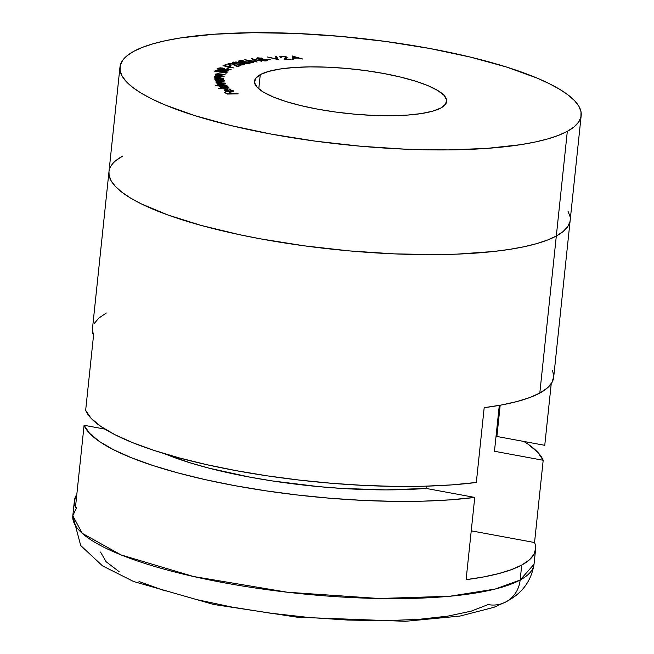 <?xml version="1.0" encoding="UTF-8"?>
<svg xmlns="http://www.w3.org/2000/svg" width="654" height="654" viewBox="0 0 654 654"><rect width="100%" height="100%" fill="white"/><g stroke="black" fill="none" stroke-linecap="round" stroke-linejoin="round"><path stroke-width="0.98" d="M260.267 74.63L258.78 88.846L260.267 74.63L255.591 78.439L254.553 82.739L257.21 87.366L263.456 92.149L273.053 96.89L285.626 101.427L300.693 105.572L317.68 109.169L335.927 112.079L354.738 114.188L373.393 115.423L391.174 115.725L407.385 115.096L421.421 113.551L432.735 111.147L440.886 107.984A96.612 22.375 -174 0 1 332.723 111.63A96.612 22.375 -174 0 1 254.496 81.21A96.612 22.375 -174 0 1 260.267 74.63A96.612 22.375 -174 0 1 368.431 70.984A96.612 22.375 -174 0 1 446.666 101.411A96.612 22.375 -174 0 1 440.886 107.984L445.57 104.182L446.6 99.882L443.943 95.255L437.698 90.473L428.108 85.723L415.535 81.186L400.469 77.049L383.481 73.452L365.234 70.542L346.416 68.425L327.76 67.19L309.988 66.888L293.769 67.517L279.74 69.071L268.426 71.466L260.267 74.63M567.32 131.331L556.317 236.02A231.876 53.693 6 0 0 570.182 220.234A231.876 53.693 -174 0 1 556.317 236.02L567.32 131.331L558.532 135.337L547.75 138.926L535.062 142.049L520.6 144.689L486.919 148.401L447.998 149.913L405.333 149.186L360.567 146.226L315.416 141.158L271.614 134.168L230.846 125.543L194.679 115.595L164.506 104.714L152.039 99.048L141.485 93.318L132.942 87.562L126.5 81.848L122.208 76.216L120.123 70.738L120.254 65.449L122.6 60.421L127.146 55.68L133.841 51.29A231.876 53.693 -174 0 1 393.43 42.535A231.876 53.693 -174 0 1 581.185 115.545A231.876 53.693 -174 0 1 567.32 131.331A231.876 53.693 -174 0 1 307.723 140.079A231.876 53.693 -174 0 1 119.968 67.068A231.876 53.693 -174 0 1 133.841 51.29L142.621 47.276L153.412 43.695L166.091 40.564L180.553 37.932L214.234 34.221L253.155 32.7L295.821 33.436L340.587 36.395L385.746 41.464L429.547 48.445L470.308 57.078L506.474 67.027L536.648 77.908L549.115 83.565L559.677 89.304L568.212 95.051L574.662 100.773L578.954 106.398L581.038 111.883L580.907 117.164L578.561 122.2L574.016 126.933L567.32 131.331M232.383 90.792L230.314 91.936L227.314 89.59L227.257 90.17L227.314 89.59L224.845 89.827L224.739 90.832L224.845 89.827L224.616 90.751L230.731 91.936C233.331 91.887 234.197 91.503 233.323 90.775L233.233 91.658L233.323 90.775L229.211 89.672L232.579 90.963L230.347 91.634L227.314 89.59L224.428 90.007L225.082 91.012L228.32 91.781L233.642 91.437L232.677 90.432L229.211 89.672L232.644 91.127M215.534 85.813L220.463 85.985L219.531 86.328L219.752 86.941L223.554 88.004L228.859 87.587L226.047 86.181L227.232 85.944L215.223 85.527L220.463 85.985L219.605 86.827L225.377 88.151L228.72 87.145L226.047 86.181L227.232 85.944L215.534 85.813M214.913 78.766L216.556 78.905L214.929 79.355L215.313 80.05L217.995 80.875L222.466 81.145L224.273 80.532L222.311 79.412L223.782 79.273L214.847 78.496L216.556 78.905L214.872 79.6L219.793 81.104L224.273 80.417L222.311 79.412L223.782 79.273L214.913 78.766M215.558 74.106L216.981 75.349L215.28 75.136L224.199 76.265L217.766 75.046L216.588 74.294L225.082 74.531L218.084 73.706L215.558 74.106L217.005 75.079L215.28 75.136L224.199 76.265L218.649 75.251L216.588 74.294L225.082 74.531L220.496 73.951L215.534 74.196M224.387 69.373L222.548 68.024L218.886 67.983L218.796 68.834L218.886 67.983L217.831 69.071L217.896 68.49L217.161 68.956L228.728 70.967L223.717 69.798L231.099 69.471L224.387 69.373L224.755 68.891L223.848 68.327L220.463 67.828L217.161 68.956L228.728 70.967L223.717 69.798L231.099 69.471L224.387 69.373L224.755 68.956M234.05 68.008L229.113 66.683L231.14 65.841L230.044 65.613L228.025 66.455L224.559 65.743L226.578 64.901L225.483 64.681L222.965 65.727L234.05 68.008L229.113 66.683L231.14 65.841L230.044 65.613L228.025 66.455L224.559 65.743L226.578 64.901L225.483 64.681L222.965 65.727L234.05 68.008M244.032 64.771C245.046 64.157 244.016 63.512 240.95 62.833L233.339 62.105L233.249 62.972L233.339 62.105C232.358 62.71 233.413 63.348 236.503 64.018L244.032 64.771L244.612 64.354L241.833 63.062L235.955 61.975L232.767 62.514L235.62 63.79L242.454 64.926L244.612 64.386M253.4 62.604L247.735 60.454L257.145 62.024L253.842 59.522L261.878 61.288L251.733 58.656L255.64 61.501L244.809 59.727L252.607 62.727L253.4 62.604L247.735 60.454L257.145 62.024L253.842 59.522L261.878 61.288L251.594 58.672L255.64 61.501L244.809 59.727L253.4 62.604M267.331 59.391L270.879 59.081L267.331 59.391M281.269 57.282L282.25 56.457L285.994 57.151L284.122 59.416L291.251 59.179L285.831 59.048L287.212 57.29L284.531 56.342L281.081 56.203L279.748 56.914L281.269 57.282L280.926 56.735L282.25 56.457L285.757 57.004L285.667 58.026L284.122 59.416L291.251 59.179L285.831 59.048L286.836 58.141L286.763 56.963L281.735 56.162L280.264 57.315L281.269 57.282L280.868 56.849L280.819 57.299M292.322 56.015L292.174 59.154L293.417 59.146L293.466 58.116L298.24 58.075L302.835 59.064L292.322 56.015L292.174 59.154L293.417 59.146L293.466 58.116L298.24 58.075L302.835 59.064L292.322 56.015M278.604 59.751L276.307 56.44L275.211 56.506L277.157 59.056L267.429 56.988L278.604 59.751L276.307 56.44L275.211 56.506L277.157 59.056L267.429 56.988L278.604 59.751M260.218 59.35L260.652 60.331L266.145 60.879L267.649 60.381L266.685 59.637L266.562 60.822L266.685 59.637L262.843 59.31L262.434 58.296L261.371 58.018L256.466 58.222L257.455 58.966L260.218 59.35L259.818 59.8L260.325 60.201L264.878 60.953L267.568 60.503L266.309 59.514L262.867 59.056L262.434 58.296L262.328 59.318L262.434 58.296L257.717 57.814L256.433 58.304L260.218 59.35L259.81 59.743M242.798 62.187L243.991 63.209L249.387 63.495L250.261 62.8L248.839 62.146L244.898 62.016L243.909 60.953L242.544 60.683L239.707 60.618L238.489 61.19L242.798 62.187L243.991 63.209L248.307 63.642L250.343 63.021L248.397 62.032L244.931 61.738L243.909 60.953L243.86 61.419L243.909 60.953L239.274 60.691L238.481 61.124L242.683 62.424M228.156 63.61L228.066 64.468L228.156 63.61L229.848 65.073L230.404 64.893L229.423 63.781L233.47 64.19L237.05 66.782L240.983 65.474L239.953 65.236L237.279 66.128L233.682 63.879L228.156 63.61L227.837 64.313L229.848 65.073L230.404 64.893L228.949 64.345L229.145 63.855L232.603 63.937L237.05 66.782L240.983 65.474L239.953 65.236L237.279 66.128L233.143 63.74L227.649 64.002M227.813 68.466L229.464 67.64L226.873 68.286L227.813 68.466L229.464 67.64L228.524 67.46L226.873 68.286L227.813 68.466M227.142 72.275L224.657 70.951L221.027 71L220.913 72.112L221.027 71L218.91 70.297L214.586 71.139L226.382 72.962L227.281 71.948L225.973 71.229L217.537 70.158L215.869 70.272L214.586 71.139L226.382 72.962L227.281 72.038M223.758 78.635L217.569 77.622L215.73 76.763L224.02 76.82L216.973 76.126L214.676 76.6L216.409 77.573L214.749 77.671L223.758 78.635L215.73 76.763L224.02 76.82L214.676 76.6L216.409 77.573L214.749 77.671L223.758 78.635M218.052 83.81L218.003 84.268L218.052 83.81L221.158 83.499L225.679 83.777L217.063 82.298L217.022 82.756L217.063 82.298L219.867 81.971L224.502 81.971L219.679 81.676L215.926 82.175L218.575 83.115L216.915 83.687L219.164 84.554L217.823 84.742L226.668 85.282L218.052 83.81L225.679 83.777L217.063 82.298L224.502 81.971L216.883 81.636L216.041 82.306L218.575 83.115L216.915 83.687L219.164 84.554L217.823 84.742L226.668 85.282L218.019 83.704L217.962 84.252M230.715 89.116L218.575 88.601L230.715 89.116M238.162 93.874L232.309 93.653L230.151 92.418L229.08 92.435L231.238 93.677L227.845 93.726L224.616 92.516L227.314 94.053L238.162 93.874L232.309 93.653L229.08 92.435L231.238 93.677L227.845 93.726L224.616 92.516L227.314 94.053L238.162 93.874M119.968 67.068L108.965 171.765A231.876 53.693 6 0 0 296.72 244.776A231.876 53.693 6 0 0 556.317 236.02L547.529 240.034L536.746 243.615L524.058 246.738L509.597 249.378L493.5 251.504L457.023 254.128L436.995 254.61L394.329 253.875L349.563 250.915L304.412 245.847L260.611 238.865L239.748 234.737L201.097 225.401L167.767 214.937L141.035 203.746L130.481 198.007L121.938 192.251L115.496 186.537L111.205 180.913L109.12 175.427L108.973 171.708L109.12 175.427L111.205 180.913L115.496 186.537L121.938 192.251L130.481 198.007L141.035 203.746L167.767 214.937L201.097 225.401L239.748 234.737L260.611 238.865L304.412 245.847L349.563 250.915L394.329 253.875L436.995 254.61L457.023 254.128L493.5 251.504L509.597 249.378L524.058 246.738L536.746 243.615L547.529 240.034L556.317 236.02A231.876 53.693 -174 0 1 296.72 244.776A231.876 53.693 -174 0 1 108.965 171.765A231.876 53.693 -174 0 1 122.838 155.979L116.142 160.369L122.838 155.979M567.95 211.095L570.035 216.572L567.95 211.095M569.904 221.853L567.558 226.889L563.012 231.63L556.317 236.02L563.012 231.63L567.558 226.889L569.904 221.853M292.248 57.511L292.591 56.015L292.436 57.511L293.417 57.805L292.248 57.511M293.36 59.146L293.466 58.116L293.36 59.146M293.376 58.165L293.532 56.669L297.259 57.781L293.474 57.805L293.532 56.669L293.376 58.165M297.259 57.781L293.474 57.805L293.532 56.669L297.259 57.781M279.699 56.751L280.264 57.315M286.06 58.239L286.526 58.419M286.624 58.329L286.763 56.963L286.624 58.329M286.836 58.141L286.763 56.963M285.52 59.375L285.667 58.026L285.52 59.375M285.757 57.004L285.667 58.026M285.823 59.212L285.602 58.5M285.667 58.116L286.607 58.459M286.15 57.413L285.962 58.786M276.168 57.756L276.307 56.44L276.168 57.756M257.66 58.329L257.717 57.814L257.66 58.329M258.461 58.1L261.494 58.386L261.191 59.522L261.232 59.089L258.044 59.105L258.461 58.1L261.175 58.288L261.232 59.089L258.077 58.77L258.461 58.1L257.643 58.361L258.077 58.77M265.802 59.735L266.431 60.274L265.361 60.945L261.551 60.585L260.962 59.694L262.401 59.318L265.802 59.735L265.393 60.601L261.584 60.242L261.976 59.35L266.448 60.225M261.584 60.242L260.946 59.759L260.881 60.405M261.494 58.386L261.992 58.811L261.232 59.089M253.777 60.193L253.842 59.522L253.777 60.193M239.168 61.689L239.274 60.691L239.168 61.689M240.181 60.953L243.141 61.092L243.362 63.005L243.484 61.852L240.353 61.999L240.181 60.953L243.942 61.517L241.179 61.844L240.386 61.689L240.181 60.953L239.65 61.272L240.386 61.689M243.885 62.261L243.95 61.599L243.484 61.852M244.375 62.089L248.128 62.302L248.438 63.634L244.719 63.381L244.375 62.089L248.128 62.302L249.125 62.964L247.735 63.348L244.351 62.931L243.746 62.514L244.375 62.089L243.738 62.432M249.076 63.552L249.141 62.915L248.479 63.242M233.339 62.105L232.767 62.473M237.14 63.863L234.328 62.334L242.732 63.716L243.1 64.91L237.108 64.166L233.969 62.678L235.644 62.236L241.015 63.168L243.509 64.231L241.825 64.632L237.14 63.863M243.452 64.877L243.509 64.28L243.141 64.533M228.728 64.754L229.145 63.855M235.767 65.768L235.849 64.999L235.767 65.768M237.214 66.724L237.279 66.128L237.214 66.724M239.887 65.833L239.953 65.236L239.887 65.833M225.409 65.392L225.483 64.681L225.409 65.392M229.971 66.324L230.044 65.613L229.971 66.324M228.45 68.139L228.524 67.46L228.45 68.139M218.657 68.915L222.164 68.269L223.243 69.201L223.161 70.003L223.243 69.201L222.564 69.896L218.657 68.915L221.142 68.155L223.578 68.874L222.597 69.602L218.657 68.915M223.415 70.362L223.243 69.201M225.965 72.766L226.415 72.921M226.742 73.076L225.818 72.725M216.016 71.073L218.616 70.558L219.899 71.956L219.948 71.515L219.76 71.94L216.016 71.073L217.61 70.469L220.161 71.163L219.793 71.654L216.016 71.073M220.006 72.692L219.948 71.515M220.978 71.842L221.771 71.278L224.396 71.212L225.834 72.226L225.769 72.864L225.834 72.226L225.466 72.815L220.978 71.842L222.834 71.106L226.055 71.858L225.499 72.537L220.978 71.842M225.9 73.403L225.834 72.226M215.673 77.335L215.73 76.763L215.673 77.335M223.218 80.303L219.744 81.104L215.975 79.674L219.425 79.142L222.712 79.862L223.218 80.303L219.777 80.834L215.975 79.674L215.91 80.319L215.975 79.592L219.425 79.142L223.218 80.303L223.063 81.873M223.202 80.434L223.137 81.063M215.975 79.674L215.812 81.088M217.063 82.298L216.973 82.739M228.655 87.759L228.72 87.145L228.655 87.759M220.333 87.252L220.463 85.985L220.333 87.252M220.651 86.835L221.011 86.23L223.93 86.099L226.815 86.647L227.764 87.423L225.074 88.135L221.281 87.195L220.651 86.835L223.235 86.066L227.674 87.08L225.099 87.857L220.651 86.835L220.602 87.35L220.512 86.565L220.357 88.061M227.674 87.08L227.641 88.83M233.723 91.282L233.323 90.775M224.845 89.827L224.616 90.751M225.63 90.751L225.491 90.203L226.873 89.909L229.382 91.601L225.63 90.751L226.873 89.909L229.35 91.879L225.63 90.751L225.581 91.2L225.368 90.383L225.205 91.879M225.622 93.089L225.687 92.492L225.622 93.089M230.085 93.015L230.151 92.418L230.085 93.015M496.893 436.471L544.757 445.317L496.893 436.471L500.179 405.227L496.893 436.471A187.044 43.311 6 0 0 496.116 435.605M108.965 171.765L92.459 328.798A231.876 53.693 6 0 0 93.522 335.543L85.658 410.32A231.876 53.693 6 0 0 236.249 470.684A231.876 53.693 6 0 0 476.325 482.464L484.181 407.679A231.876 53.693 6 0 0 539.812 393.062L556.317 236.02L539.812 393.062A231.876 53.693 6 0 0 553.676 377.276L581.185 115.545M92.418 329.395L93.522 335.543L85.658 410.32L91.102 418.323L100.945 426.506L114.998 434.722L132.991 442.799L154.573 450.581L179.302 457.914L206.705 464.659L236.249 470.684L267.339 475.859L299.368 480.085L331.709 483.29L363.73 485.407L394.795 486.388L424.299 486.216L451.652 484.9L476.325 482.464L484.181 407.679L501.634 404.957L516.84 401.581L529.617 397.599L539.812 393.062L547.275 388.018L551.935 382.533L553.725 376.679L552.622 370.532M551.24 383.653L544.757 445.317L551.24 383.653M106.332 313.013L98.86 318.057L94.201 323.542M534.547 542.526L471.24 530.835L534.547 542.526L543.188 460.269L494.465 451.268L499.288 405.382L494.465 451.268L543.188 460.269L537.751 452.266L527.909 444.082L523.862 441.458A231.876 53.693 -174 0 1 543.188 460.269L534.547 542.526A231.876 53.693 -174 0 1 535.601 549.27A231.876 53.693 -174 0 1 521.729 565.056L520.159 580.008A231.876 53.693 6 0 0 534.032 564.222L520.159 580.008A30.918 28.498 61.5 0 1 506.196 601.745A30.918 28.498 61.5 0 1 488.121 604.582L471.158 611.163L447.63 616.158L418.437 619.379L384.707 620.695L347.732 620.057L308.933 617.49L269.8 613.1L231.843 607.051L196.511 599.563M76.126 495.536L74.335 501.389L75.439 507.537L84.088 425.28L104.983 429.138L84.088 425.28L89.524 433.275L99.375 441.466L113.428 449.682L131.421 457.759L152.995 465.542L177.733 472.875L205.135 479.619L234.672 485.636L265.761 490.811L297.799 495.045L330.139 498.25L362.161 500.359L393.226 501.348L422.721 501.177L450.083 499.86L474.755 497.416L426.032 488.424L386.04 489.887L341.543 488.415L318.457 486.601L272.432 480.952L250.204 477.207L209.059 468.174L190.788 463.024L164.62 453.737A186.276 43.131 6 0 0 426.032 488.424L426.269 486.167L426.032 488.424L474.755 497.416A231.876 53.693 -174 0 1 234.672 485.636A231.876 53.693 -174 0 1 84.088 425.28L75.439 507.537A231.876 53.693 -174 0 1 74.384 500.792A231.876 53.693 -174 0 1 76.82 494.416M506.196 601.745A30.918 28.498 -118.5 0 0 520.159 580.008L495.241 589.033L449.797 596.252L379.05 598.492L287.408 592.238L193.453 576.501L121.088 554.927L82.281 533.362L72.815 515.753A231.876 53.693 6 0 0 260.57 588.764A231.876 53.693 6 0 0 520.159 580.008L521.729 565.056A231.876 53.693 -174 0 1 466.106 579.673L474.755 497.416L466.106 579.673L483.559 576.951L498.765 573.574L511.542 569.593L521.729 565.056L529.2 560.012L533.86 554.527L535.651 548.673M165.168 590.946L139.016 581.512M119.061 571.637L106.071 561.696L100.544 552.066M535.601 549.27L534.032 564.222C530.239 587.676 514.649 597.118 506.008 601.844L493.942 607.313L459.966 616.076L405.357 621.3L297.431 617.237L213.613 604.451L133.629 581.52L102.547 565.898L80.704 545.526L72.815 515.753L76.502 507.733M262.009 58.77L261.943 59.35M257.611 58.443L257.553 58.991M266.44 60.233L266.374 60.855M239.65 61.231L239.585 61.828M243.738 62.449L243.664 63.111M233.96 62.604L233.887 63.258M72.815 515.753L74.384 500.792"/></g></svg>
